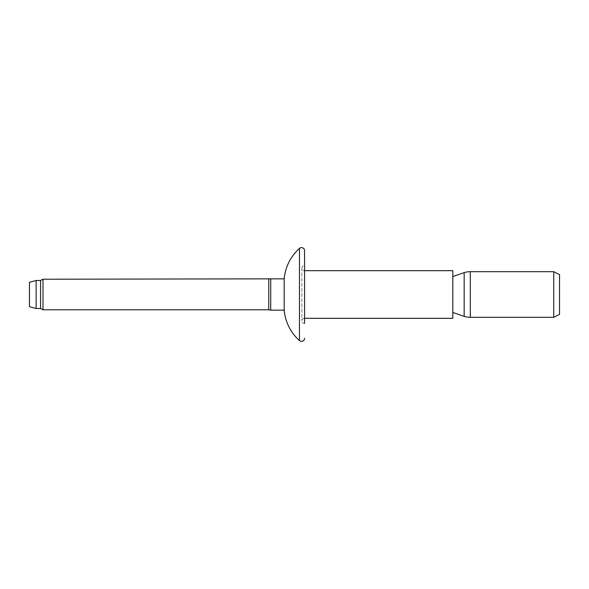 <?xml version="1.0" encoding="UTF-8"?>
<svg xmlns="http://www.w3.org/2000/svg" width="589" height="589" viewBox="0 0 589 589"><rect width="100%" height="100%" fill="white"/><g stroke="black" fill="none" stroke-linecap="round" stroke-linejoin="round"><path stroke-width="0.44" stroke-dasharray="2.94 2.21" d="M452.816 276.558L452.816 312.442L452.816 276.558M304.432 318.318L304.432 270.682A2.555 2.555 0 0 1 301.885 268.128A2.555 2.555 0 0 1 304.565 265.58L304.565 323.42A2.555 2.555 0 0 1 301.885 320.872A2.555 2.555 0 0 1 304.432 318.318L304.432 270.682L304.432 318.318M559.55 314.371L559.55 274.629M29.45 306.714L29.45 282.286M36.143 308.511L36.143 280.489M40.575 308.511L40.575 280.489M42.99 309.785L42.99 279.215M268.746 309.785L268.746 279.215M270.726 310.167L270.726 278.833M284.185 310.167L284.185 278.833M452.816 318.318L452.816 270.682M464.161 316.381L464.161 272.619M553.734 317.302L553.734 271.698M299.47 340.597L299.47 248.403M470.302 317.302L470.302 271.698M301.885 268.128L301.885 320.872L301.885 268.128"/><path stroke-width="0.88" d="M559.55 274.629L559.55 314.371L553.734 317.302L553.734 271.698L559.55 274.629M452.816 276.558L464.161 272.619L464.161 316.381A21.013 21.013 0 0 0 470.302 317.302L553.734 317.302M464.161 272.619A21.013 21.013 0 0 1 470.302 271.698L553.734 271.698M452.816 312.442L464.161 316.381M304.565 318.318L452.816 318.318L452.816 270.682L304.565 270.682L304.565 250.686L304.565 318.318M36.143 280.489L36.143 308.511L29.45 306.714L29.45 282.286L36.143 280.489L40.575 280.489L42.99 279.215L284.185 278.833L284.185 310.167A46.362 46.362 0 0 0 299.47 340.597A3.055 3.055 0 0 0 304.565 338.314M284.185 278.833A46.362 46.362 0 0 1 299.47 248.403A3.055 3.055 0 0 1 304.565 250.686M270.726 278.833L270.726 310.167L284.185 310.167M268.746 279.215L268.746 309.785L270.726 310.167M42.99 279.215L42.99 309.785L268.746 309.785M40.575 280.489L40.575 308.511L42.99 309.785M36.143 308.511L40.575 308.511M304.565 265.58L304.565 323.42M470.302 271.698L470.302 317.302M299.47 248.403L299.47 340.597"/></g></svg>

